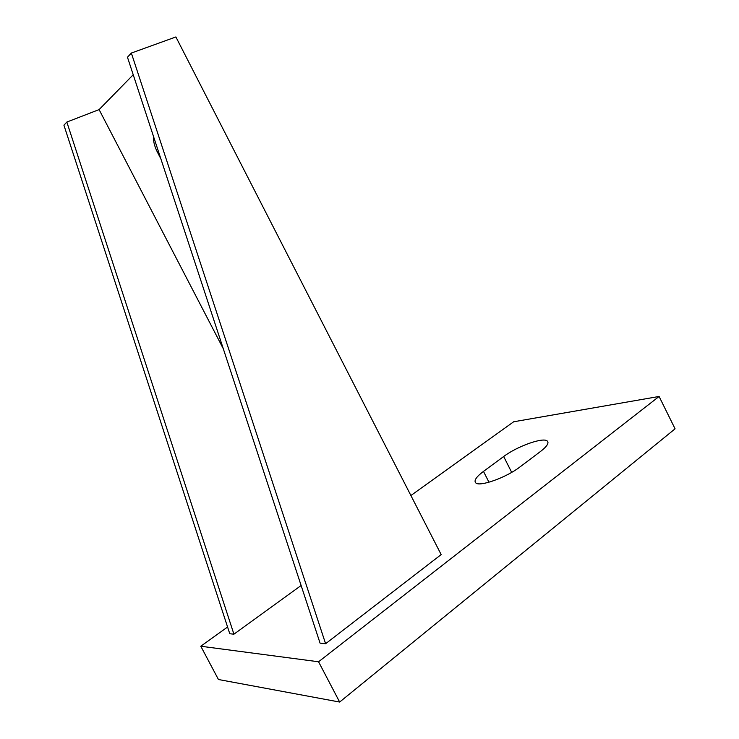 <?xml version="1.0" encoding="UTF-8"?>
<svg xmlns="http://www.w3.org/2000/svg" width="739" height="739" viewBox="0 0 739 739"><rect width="100%" height="100%" fill="white"/><g stroke="black" fill="none" stroke-linecap="round" stroke-linejoin="round"><path stroke-width="1.11" d="M227.584 627.014L200.796 646.237L318.564 661.774L659.096 396.464L513.67 421.775L410.893 495.509M503.675 456.517L483.482 471.39C476.396 476.738 473.791 480.535 475.657 482.789C479.103 487.223 506.141 477.69 519.905 466.983L540.44 451.529C546.814 446.596 549.132 443.123 547.387 441.137C543.701 436.786 517.171 446.254 503.675 456.517L511.684 472.36M200.796 646.237L218.439 679.51L339.654 702.05L675.076 428.823L659.096 396.464M318.564 661.774L339.654 702.05M66.843 122.055L63.923 125.177L229.774 633.748L233.921 634.182L66.843 122.055L99.1 109.603L223.298 348.734M233.921 634.182L301.124 585.51M160.853 158.802L157.268 151.874C154.488 146.304 153.222 141.131 153.481 136.355M99.1 109.603L133.223 74.75M441.165 554.583L175.891 36.95L131.348 53.06L127.459 57.217L320.07 643.142L325.603 643.724L441.165 554.583M325.603 643.724L131.348 53.06M483.482 471.39L488.978 482.234M157.268 151.874L158.423 151.384M547.387 441.137L547.978 442.319"/></g></svg>
